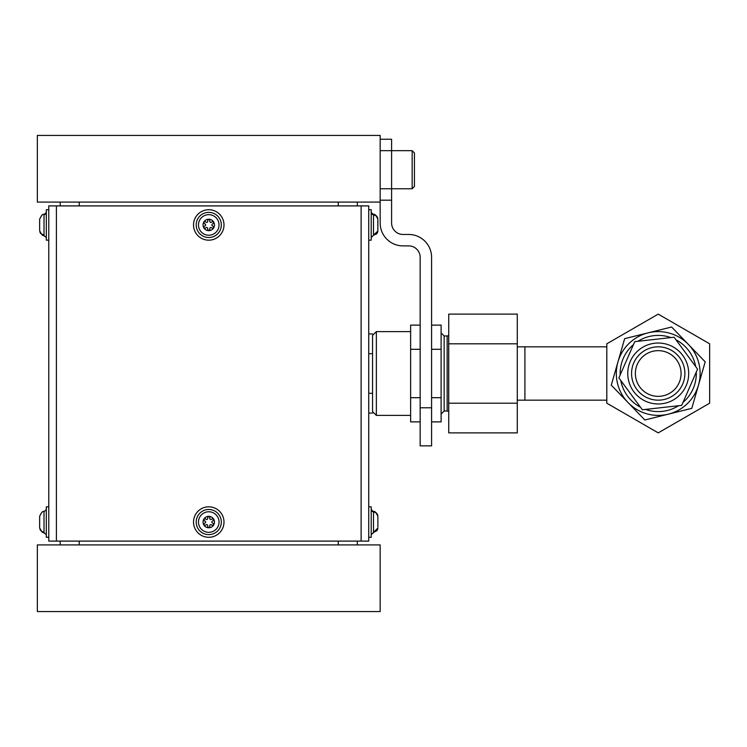 <?xml version="1.0" encoding="UTF-8"?>
<svg xmlns="http://www.w3.org/2000/svg" width="747" height="747" viewBox="0 0 747 747"><rect width="100%" height="100%" fill="white"/><g stroke="black" fill="none" stroke-linecap="round" stroke-linejoin="round"><path stroke-width="1.12" d="M37.35 202.092L37.35 135.431L380.167 135.431L380.167 202.092L37.35 202.092M380.167 611.569L380.167 544.908L37.35 544.908L37.35 611.569L380.167 611.569M79.247 202.092L79.247 205.901M79.247 541.099L79.247 544.908M338.27 544.908L338.27 541.099M338.27 205.901L338.27 202.092M60.208 544.908L60.208 541.099M60.208 205.901L60.208 202.092M357.309 202.092L357.309 205.901M357.309 541.099L357.309 544.908M48.779 541.099L48.779 205.901L56.398 205.901L56.398 541.099L48.779 541.099M361.118 541.099L361.118 205.901L368.738 205.901L368.738 541.099L56.398 541.099M361.118 205.901L56.398 205.901M410.635 331.603L376.357 331.603L376.357 415.397L372.548 411.588L372.548 354.452M368.738 353.704L372.548 353.704L372.548 335.412L376.357 331.603M420.159 421.878L410.635 421.878L410.635 325.122L420.159 325.122M431.589 325.122L441.113 325.122L441.113 421.878L431.589 421.878M441.113 349.307L431.589 349.307M420.159 349.307L410.635 349.307M441.113 397.693L431.589 397.693M420.159 397.693L410.635 397.693M645.529 409.412A38.088 38.088 0 0 0 678.537 405.724M682.982 402.446A38.088 38.088 0 0 0 696.288 372.025M695.681 366.534A38.088 38.088 0 0 0 675.988 339.801M670.927 337.588A38.088 38.088 0 0 0 637.919 341.276M669.816 333.237A41.897 41.897 0 0 1 698.492 385.088A41.897 41.897 0 0 1 646.641 413.763A41.897 41.897 0 0 1 617.965 361.912A41.897 41.897 0 0 1 669.816 333.237M633.475 344.554A38.088 38.088 0 0 0 620.169 374.975M620.776 380.466A38.088 38.088 0 0 0 640.468 407.199M644.848 419.991L691.806 408.338L705.187 361.837L671.609 327.009L624.651 338.662L611.27 385.163L644.848 419.991M380.167 139.241L391.596 139.241L391.596 150.67L380.167 150.67M420.159 407.778L431.589 407.778L431.589 445.875L420.159 445.875L420.159 257.323A11.429 11.429 0 0 0 408.73 245.894L403.016 245.894A22.858 22.858 0 0 1 380.167 223.045L380.167 202.092M431.589 407.778L431.589 257.323A22.858 22.858 0 0 0 408.73 234.465L403.016 234.465A11.429 11.429 0 0 1 391.596 223.045L391.596 200.187L380.167 200.187M380.167 188.758L391.596 188.758L391.596 150.67L412.167 150.67L414.445 152.958L414.445 186.479L412.167 188.758L412.167 150.67L414.445 152.958M414.445 186.479L412.167 188.758L391.596 188.758L391.596 200.187M517.288 403.193L517.288 314.123L448.732 314.123L448.732 432.877L517.288 432.877L517.288 403.193L448.732 403.193M517.288 343.807L448.732 343.807M709.65 343.807L709.65 403.193L658.228 432.877L606.807 403.193L606.807 343.807L658.228 314.123L709.65 343.807M635.51 376.04A22.858 22.858 0 0 0 660.768 396.209A22.858 22.858 0 0 0 680.937 370.96A22.858 22.858 0 0 0 655.689 350.791A22.858 22.858 0 0 0 635.51 376.04M688.51 370.12A30.468 30.468 0 0 0 654.848 343.218A30.468 30.468 0 0 0 627.947 376.88A30.468 30.468 0 0 0 661.609 403.782A30.468 30.468 0 0 0 688.51 370.12M684.728 370.54A26.668 26.668 0 0 1 661.188 400A26.668 26.668 0 0 1 631.729 376.46A26.668 26.668 0 0 1 655.268 347A26.668 26.668 0 0 1 684.728 370.54M634.754 341.631L674.093 337.233L697.567 369.102L681.703 405.369L642.364 409.767L618.889 377.898L634.754 341.631M372.548 413.082L368.738 413.082M372.548 333.918L368.738 333.918M372.548 393.296L368.738 393.296M376.675 530.856A4.575 4.575 0 0 0 377.851 528.288A4.575 4.575 0 0 1 376.675 530.856M373.248 511.751A2.288 2.288 0 0 1 372.445 511.508A2.288 2.288 0 0 0 373.248 511.751M372.015 511.219A2.288 2.288 0 0 1 371.492 510.574A2.288 2.288 0 0 0 372.015 511.219M371.483 533.554A2.288 2.288 0 0 1 371.595 533.367A2.288 2.288 0 0 0 371.483 533.554L371.212 534.628L377.702 529.035M213.521 519.94A1.092 1.092 0 0 0 211.653 519.156A1.092 1.092 0 0 1 209.814 518.101A1.092 1.092 0 0 0 208.758 516.719A1.092 1.092 0 0 0 207.703 518.101A1.092 1.092 0 0 1 205.864 519.156A1.092 1.092 0 0 0 204.136 519.389A1.092 1.092 0 0 0 204.809 520.995A1.092 1.092 0 0 1 204.809 523.115A1.092 1.092 0 0 0 204.136 524.721A1.092 1.092 0 0 0 205.864 524.945A1.092 1.092 0 0 1 207.703 526.009A1.092 1.092 0 0 0 208.758 527.382A1.092 1.092 0 0 0 209.814 526.009A1.092 1.092 0 0 1 211.653 524.945A1.092 1.092 0 0 0 213.521 524.17A1.092 1.092 0 0 0 212.708 523.115A1.092 1.092 0 0 1 212.708 520.995A1.092 1.092 0 0 0 213.521 519.94M198.478 522.05A10.281 10.281 0 0 0 208.758 532.34A10.281 10.281 0 0 0 219.039 522.05A10.281 10.281 0 0 0 208.758 511.77A10.281 10.281 0 0 0 198.478 522.05A10.281 10.281 0 0 0 208.758 532.34A10.281 10.281 0 0 0 219.039 522.05M223.997 522.05A15.239 15.239 0 0 0 208.758 506.821A15.239 15.239 0 0 0 193.52 522.05A15.239 15.239 0 0 0 208.758 537.289A15.239 15.239 0 0 0 223.997 522.05M377.879 516.41L377.879 526.99M39.638 516.728L39.638 523.031M377.879 521.341L377.879 523.526M376.171 512.769A4.575 4.575 0 0 0 373.5 511.77L373.5 532.34L376.656 530.874M368.738 506.821L371.212 506.821L371.212 537.289L368.738 537.289M377.879 518.213L377.879 518.932L377.879 518.213M377.879 521.331L377.879 518.932M414.445 169.718L414.445 158.672M377.814 218.479L377.851 231.178A4.575 4.575 0 0 1 376.115 234.269A4.575 4.575 0 0 0 377.851 231.178M377.879 221.103L377.879 226.425M376.171 215.668A4.575 4.575 0 0 0 373.5 214.669L373.5 235.23L377.749 231.738M368.738 209.711L371.212 209.711L371.212 240.179L368.738 240.179M377.879 228.087L377.879 229.889M40.319 530.165L39.638 527.765L39.638 516.336C41.533 512.153 43.055 510.631 44.204 511.77C43.111 510.593 41.589 512.125 39.638 516.336C41.533 512.153 43.055 510.631 44.204 511.77C43.055 510.631 41.533 512.153 39.638 516.336C41.589 512.125 43.111 510.593 44.204 511.77M41.421 531.388L44.017 532.34L44.017 511.77L46.305 509.482L44.017 511.77M48.779 537.289L46.305 537.289L46.305 506.821L48.779 506.821M39.638 525.972L39.638 526.756M39.638 229.656L39.638 220.122M40.562 233.428L44.017 235.23L44.017 214.66L46.305 212.372M48.779 240.179L46.305 240.179L46.305 209.711L48.779 209.711M39.638 225.921L39.638 227.76M213.521 222.83A1.092 1.092 0 0 0 211.653 222.055A1.092 1.092 0 0 1 209.814 220.991A1.092 1.092 0 0 0 208.758 219.618A1.092 1.092 0 0 0 207.703 220.991A1.092 1.092 0 0 1 205.864 222.055A1.092 1.092 0 0 0 204.136 222.279A1.092 1.092 0 0 0 204.809 223.885A1.092 1.092 0 0 1 204.809 226.005A1.092 1.092 0 0 0 204.136 227.611A1.092 1.092 0 0 0 205.864 227.844A1.092 1.092 0 0 1 207.703 228.899A1.092 1.092 0 0 0 208.758 230.281A1.092 1.092 0 0 0 209.814 228.899A1.092 1.092 0 0 1 211.653 227.844A1.092 1.092 0 0 0 213.521 227.06A1.092 1.092 0 0 0 212.708 226.005A1.092 1.092 0 0 1 212.708 223.885A1.092 1.092 0 0 0 213.521 222.83M198.478 224.95A10.281 10.281 0 0 0 208.758 235.23A10.281 10.281 0 0 0 219.039 224.95A10.281 10.281 0 0 0 208.758 214.66A10.281 10.281 0 0 0 198.478 224.95A10.281 10.281 0 0 0 208.758 235.23A10.281 10.281 0 0 0 219.039 224.95M223.997 224.95A15.239 15.239 0 0 0 208.758 209.711A15.239 15.239 0 0 0 193.52 224.95A15.239 15.239 0 0 0 208.758 240.179A15.239 15.239 0 0 0 223.997 224.95M371.212 237.518L377.87 230.963M373.248 214.65A2.288 2.288 0 0 1 372.445 214.408M372.015 214.118A2.288 2.288 0 0 1 371.492 213.465M660.553 350.763A22.858 22.858 0 0 0 635.492 371.175A22.858 22.858 0 0 0 655.903 396.237A22.858 22.858 0 0 0 680.965 375.825A22.858 22.858 0 0 0 660.553 350.763M39.638 230.272L40.095 232.653M39.638 219.665L39.638 219.235C41.533 215.043 43.055 213.521 44.204 214.66C43.055 213.521 41.533 215.043 39.638 219.235C41.589 215.015 43.111 213.493 44.204 214.66C43.111 213.493 41.589 215.015 39.638 219.235C41.533 215.043 43.055 213.521 44.204 214.66M447.154 335.982L448.676 335.571L448.676 411.429L447.154 411.018L447.154 335.982L444.157 335.982L444.157 411.018L441.113 414.062M606.807 400.168L524.908 400.168L524.908 346.832L517.288 346.832M214.473 522.05A5.715 5.715 0 0 0 208.758 516.336A5.715 5.715 0 0 0 203.044 522.05A5.715 5.715 0 0 0 208.758 527.765A5.715 5.715 0 0 0 214.473 522.05M196.19 522.05A12.568 12.568 0 0 0 208.758 534.628A12.568 12.568 0 0 0 221.327 522.05A12.568 12.568 0 0 0 208.758 509.482A12.568 12.568 0 0 0 196.19 522.05M214.473 224.95A5.715 5.715 0 0 0 208.758 219.235A5.715 5.715 0 0 0 203.044 224.95A5.715 5.715 0 0 0 208.758 230.664A5.715 5.715 0 0 0 214.473 224.95M196.19 224.95A12.568 12.568 0 0 0 208.758 237.518A12.568 12.568 0 0 0 221.327 224.95A12.568 12.568 0 0 0 208.758 212.372A12.568 12.568 0 0 0 196.19 224.95M444.157 335.982L441.113 332.938M447.154 411.018L444.157 411.018M410.635 415.397L376.357 415.397M524.908 346.832L606.807 346.832M524.908 400.168L517.288 400.168M371.212 509.482L373.5 511.77L376.693 513.273M377.235 514.001L377.58 514.702M377.814 515.579L377.879 516.336C375.9 512.097 374.368 510.574 373.313 511.77C374.415 510.593 375.937 512.115 377.879 516.336M44.204 532.34C43.121 533.526 41.599 532.004 39.638 527.765C41.599 532.004 43.121 533.526 44.204 532.34C43.121 533.526 41.599 532.004 39.638 527.765M377.338 529.922L377.618 529.287M377.87 528.073L373.5 532.331M46.305 534.628L40.273 530.09M371.212 212.372L373.5 214.66L376.712 216.182M377.244 216.91L377.58 217.61M373.313 214.66C374.415 213.483 375.937 215.005 377.879 219.235C375.9 214.987 374.368 213.465 373.313 214.66M40.282 233.008L46.305 237.518M44.204 235.23C43.139 236.425 41.617 234.903 39.638 230.664C41.58 234.885 43.102 236.407 44.204 235.23C43.102 236.407 41.58 234.885 39.638 230.664M44.587 214.594L45.165 214.352M373.5 235.23L376.656 233.774M377.338 232.812L377.618 232.186"/></g></svg>

